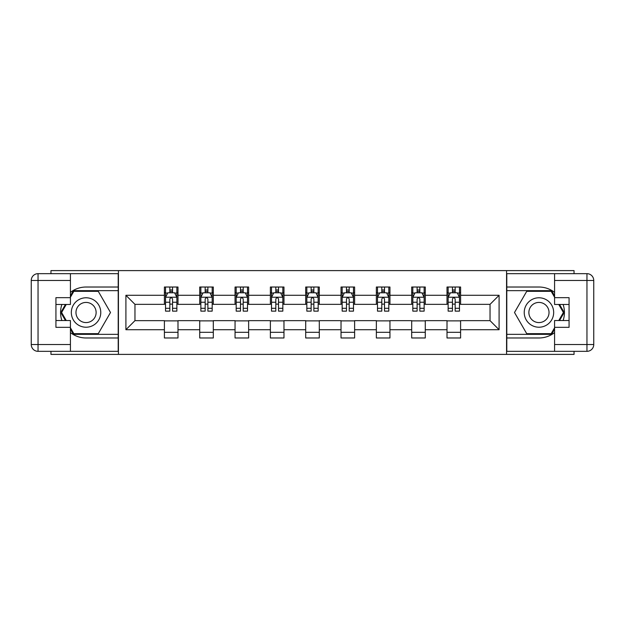 <?xml version="1.0" encoding="UTF-8"?>
<svg xmlns="http://www.w3.org/2000/svg" width="625" height="625" viewBox="0 0 625 625"><rect width="100%" height="100%" fill="white"/><g stroke="black" fill="none" stroke-linecap="round" stroke-linejoin="round"><path stroke-width="0.94" d="M50.953 351.336L50.953 354.391L574.047 354.391L574.047 351.336M574.047 273.664L574.047 270.609L506.57 270.609L506.57 354.391M506.57 270.609L50.953 270.609L50.953 273.664M118.43 354.391L118.43 270.609M460.602 295.289L460.602 287.023L447.008 287.023L447.008 295.289L425.273 295.289L425.273 287.023L411.688 287.023L411.688 295.289L389.945 295.289L389.945 287.023L376.359 287.023L376.359 295.289L354.617 295.289L354.617 287.023L341.031 287.023L341.031 295.289L319.297 295.289L319.297 287.023L305.703 287.023L305.703 295.289L283.969 295.289L283.969 287.023L270.383 287.023L270.383 295.289L248.641 295.289L248.641 287.023L235.055 287.023L235.055 295.289L213.313 295.289L213.313 287.023L199.727 287.023L199.727 295.289L177.992 295.289L177.992 287.023L164.398 287.023L164.398 295.289L125.906 295.289L125.906 329.711L134.961 320.648L164.398 320.648L164.398 337.977L177.992 337.977L177.992 320.648L199.727 320.648L199.727 337.977L213.313 337.977L213.313 320.648L235.055 320.648L235.055 337.977L248.641 337.977L248.641 320.648L270.383 320.648L270.383 337.977L283.969 337.977L283.969 320.648L305.703 320.648L305.703 337.977L319.297 337.977L319.297 320.648L341.031 320.648L341.031 337.977L354.617 337.977L354.617 320.648L376.359 320.648L376.359 337.977L389.945 337.977L389.945 320.648L411.688 320.648L411.688 337.977L425.273 337.977L425.273 320.648L447.008 320.648L447.008 337.977L460.602 337.977L460.602 320.648L490.039 320.648L490.039 304.352L460.602 304.352L460.602 295.289L499.094 295.289L499.094 329.711L460.602 329.711M447.008 329.711L425.273 329.711M411.688 329.711L389.945 329.711M376.359 329.711L354.617 329.711M341.031 329.711L319.297 329.711M305.703 329.711L283.969 329.711M270.383 329.711L248.641 329.711M235.055 329.711L213.313 329.711M199.727 329.711L177.992 329.711M164.398 329.711L125.906 329.711M447.008 295.289L447.008 304.352L425.273 304.352L425.273 295.289M411.688 295.289L411.688 304.352L389.945 304.352L389.945 295.289M376.359 295.289L376.359 304.352L354.617 304.352L354.617 295.289M341.031 295.289L341.031 304.352L319.297 304.352L319.297 295.289M305.703 295.289L305.703 304.352L283.969 304.352L283.969 295.289M270.383 295.289L270.383 304.352L248.641 304.352L248.641 295.289M235.055 295.289L235.055 304.352L213.313 304.352L213.313 295.289M199.727 295.289L199.727 304.352L177.992 304.352L177.992 295.289M164.398 295.289L164.398 304.352L134.961 304.352L125.906 295.289M134.961 304.352L134.961 320.648M499.094 329.711L490.039 320.648M490.039 304.352L499.094 295.289M164.398 292.688L165.531 292.688M169.836 292.688L172.555 292.688M176.859 292.688L177.992 292.688M164.398 304.125L165.531 304.125M169.836 304.125L172.555 304.125M176.859 304.125L177.992 304.125M164.398 320.875L177.992 320.875M164.398 332.312L177.992 332.312M199.727 320.875L213.313 320.875M199.727 332.312L213.313 332.312M199.727 292.688L200.859 292.688M205.164 292.688L207.883 292.688M212.18 292.688L213.313 292.688M199.727 304.125L200.859 304.125M205.164 304.125L207.883 304.125M212.18 304.125L213.313 304.125M235.055 320.875L248.641 320.875M235.055 332.312L248.641 332.312M235.055 292.688L236.188 292.688M240.492 292.688L243.203 292.688M247.508 292.688L248.641 292.688M235.055 304.125L236.188 304.125M240.492 304.125L243.203 304.125M247.508 304.125L248.641 304.125M270.383 320.875L283.969 320.875M270.383 332.312L283.969 332.312M270.383 292.688L271.516 292.688M275.812 292.688L278.531 292.688M282.836 292.688L283.969 292.688M270.383 304.125L271.516 304.125M275.812 304.125L278.531 304.125M282.836 304.125L283.969 304.125M305.703 320.875L319.297 320.875M305.703 332.312L319.297 332.312M305.703 292.688L306.836 292.688M311.141 292.688L313.859 292.688M318.164 292.688L319.297 292.688M305.703 304.125L306.836 304.125M311.141 304.125L313.859 304.125M318.164 304.125L319.297 304.125M341.031 320.875L354.617 320.875M341.031 332.312L354.617 332.312M341.031 292.688L342.164 292.688M346.469 292.688L349.188 292.688M353.484 292.688L354.617 292.688M341.031 304.125L342.164 304.125M346.469 304.125L349.188 304.125M353.484 304.125L354.617 304.125M376.359 320.875L389.945 320.875M376.359 332.312L389.945 332.312M376.359 292.688L377.492 292.688M381.797 292.688L384.508 292.688M388.812 292.688L389.945 292.688M376.359 304.125L377.492 304.125M381.797 304.125L384.508 304.125M388.812 304.125L389.945 304.125M411.688 320.875L425.273 320.875M411.688 332.312L425.273 332.312M411.688 292.688L412.82 292.688M417.117 292.688L419.836 292.688M424.141 292.688L425.273 292.688M411.688 304.125L412.82 304.125M417.117 304.125L419.836 304.125M424.141 304.125L425.273 304.125M447.008 320.875L460.602 320.875M447.008 332.312L460.602 332.312M447.008 292.688L448.141 292.688M452.445 292.688L455.164 292.688M459.469 292.688L460.602 292.688M447.008 304.125L448.141 304.125M452.445 304.125L455.164 304.125M459.469 304.125L460.602 304.125M172.555 289.969L169.836 289.969M176.859 308.305L172.555 308.305L172.555 311.141L176.859 311.141L176.859 297.328L174.594 292.797L167.797 292.797L165.531 297.328L165.531 311.141L169.836 311.141L169.836 308.305L165.531 308.305M165.531 297.328L165.531 287.023M176.859 297.328L176.859 287.023M169.836 292.797L169.836 287.023M172.555 287.023L172.555 292.797M172.555 308.305L172.555 299.023C171.648 297.281 170.742 297.281 169.836 299.023L169.836 308.305M93.414 299.75A14.719 14.719 0 0 0 73.305 305.141A14.719 14.719 0 0 0 78.688 325.25A14.719 14.719 0 0 0 98.797 319.859A14.719 14.719 0 0 0 93.414 299.75M91.086 303.773A10.078 10.078 0 0 0 77.32 307.461A10.078 10.078 0 0 0 81.016 321.227A10.078 10.078 0 0 0 94.781 317.539A10.078 10.078 0 0 0 91.086 303.773M70.422 297.219L73.828 291.328L98.273 291.328L110.5 312.5L98.273 333.672L73.828 333.672L70.422 327.781M66.242 320.539L61.602 312.5L66.242 304.461M546.312 299.75A14.719 14.719 0 0 0 526.203 305.141A14.719 14.719 0 0 0 531.586 325.25A14.719 14.719 0 0 0 551.695 319.859A14.719 14.719 0 0 0 546.312 299.75M543.984 303.773A10.078 10.078 0 0 0 530.219 307.461A10.078 10.078 0 0 0 533.914 321.227A10.078 10.078 0 0 0 547.68 317.539A10.078 10.078 0 0 0 543.984 303.773M554.578 327.781L551.172 333.672L526.727 333.672L514.5 312.5L526.727 291.328L551.172 291.328L554.578 297.219M558.758 304.461L563.398 312.5L558.758 320.539M70.422 332.625A25.477 25.477 0 0 0 86.047 337.977L118.203 337.977L118.203 351.336L38.047 351.336A6.797 6.797 0 0 1 31.25 344.539L31.25 280.461A6.797 6.797 0 0 1 38.047 273.664L70.422 273.664L70.422 304.461L55.93 304.461M70.422 273.664L118.203 273.664L118.203 287.023L86.047 287.023A25.477 25.477 0 0 0 70.422 292.375M61.875 304.461A25.477 25.477 0 0 0 61.875 320.539M118.203 337.977L118.203 287.023M55.93 320.539L70.422 320.539L70.422 351.336M70.422 297.664L55.93 297.664L55.93 327.336L70.422 327.336M118.203 290.648L73.438 290.648L70.422 295.859M70.422 329.141L73.438 334.352L118.203 334.352M65.461 304.461L60.82 312.5L65.461 320.539M554.578 292.375A25.477 25.477 0 0 0 538.953 287.023L506.797 287.023L506.797 273.664L586.953 273.664A6.797 6.797 0 0 1 593.75 280.461L593.75 344.539A6.797 6.797 0 0 1 586.953 351.336L554.578 351.336L554.578 320.539L569.07 320.539M554.578 351.336L506.797 351.336L506.797 337.977L538.953 337.977A25.477 25.477 0 0 0 554.578 332.625M563.125 320.539A25.477 25.477 0 0 0 563.125 304.461M506.797 287.023L506.797 337.977M569.07 304.461L554.578 304.461L554.578 273.664M554.578 327.336L569.07 327.336L569.07 297.664L554.578 297.664M506.797 334.352L551.562 334.352L554.578 329.141M554.578 295.859L551.562 290.648L506.797 290.648M559.539 320.539L564.18 312.5L559.539 304.461M207.883 289.969L205.164 289.969M212.18 308.305L207.883 308.305L207.883 311.141L212.18 311.141L212.18 297.328L209.922 292.797L203.125 292.797L200.859 297.328L200.859 311.141L205.164 311.141L205.164 308.305L200.859 308.305M200.859 297.328L200.859 287.023M212.18 297.328L212.18 287.023M205.164 292.797L205.164 287.023M207.883 287.023L207.883 292.797M207.883 308.305L207.883 299.023C206.977 297.281 206.07 297.281 205.164 299.023L205.164 308.305M243.203 289.969L240.492 289.969M247.508 308.305L243.203 308.305L243.203 311.141L247.508 311.141L247.508 297.328L245.242 292.797L238.453 292.797L236.188 297.328L236.188 311.141L240.492 311.141L240.492 308.305L236.188 308.305M236.188 297.328L236.188 287.023M247.508 297.328L247.508 287.023M240.492 292.797L240.492 287.023M243.203 287.023L243.203 292.797M243.203 308.305L243.203 299.023C242.305 297.281 241.398 297.281 240.492 299.023L240.492 308.305M278.531 289.969L275.812 289.969M282.836 308.305L278.531 308.305L278.531 311.141L282.836 311.141L282.836 297.328L280.57 292.797L273.773 292.797L271.516 297.328L271.516 311.141L275.812 311.141L275.812 308.305L271.516 308.305M271.516 297.328L271.516 287.023M282.836 297.328L282.836 287.023M275.812 292.797L275.812 287.023M278.531 287.023L278.531 292.797M278.531 308.305L278.531 299.023C277.625 297.281 276.719 297.281 275.812 299.023L275.812 308.305M313.859 289.969L311.141 289.969M318.164 308.305L313.859 308.305L313.859 311.141L318.164 311.141L318.164 297.328L315.898 292.797L309.102 292.797L306.836 297.328L306.836 311.141L311.141 311.141L311.141 308.305L306.836 308.305M306.836 297.328L306.836 287.023M318.164 297.328L318.164 287.023M311.141 292.797L311.141 287.023M313.859 287.023L313.859 292.797M313.859 308.305L313.859 299.023C312.953 297.281 312.047 297.281 311.141 299.023L311.141 308.305M349.188 289.969L346.469 289.969M353.484 308.305L349.188 308.305L349.188 311.141L353.484 311.141L353.484 297.328L351.227 292.797L344.43 292.797L342.164 297.328L342.164 311.141L346.469 311.141L346.469 308.305L342.164 308.305M342.164 297.328L342.164 287.023M353.484 297.328L353.484 287.023M346.469 292.797L346.469 287.023M349.188 287.023L349.188 292.797M349.188 308.305L349.188 299.023C348.281 297.281 347.375 297.281 346.469 299.023L346.469 308.305M384.508 289.969L381.797 289.969M388.812 308.305L384.508 308.305L384.508 311.141L388.812 311.141L388.812 297.328L386.547 292.797L379.758 292.797L377.492 297.328L377.492 311.141L381.797 311.141L381.797 308.305L377.492 308.305M377.492 297.328L377.492 287.023M388.812 297.328L388.812 287.023M381.797 292.797L381.797 287.023M384.508 287.023L384.508 292.797M384.508 308.305L384.508 299.023C383.609 297.281 382.703 297.281 381.797 299.023L381.797 308.305M419.836 289.969L417.117 289.969M424.141 308.305L419.836 308.305L419.836 311.141L424.141 311.141L424.141 297.328L421.875 292.797L415.078 292.797L412.82 297.328L412.82 311.141L417.117 311.141L417.117 308.305L412.82 308.305M412.82 297.328L412.82 287.023M424.141 297.328L424.141 287.023M417.117 292.797L417.117 287.023M419.836 287.023L419.836 292.797M419.836 308.305L419.836 299.023C418.93 297.281 418.023 297.281 417.117 299.023L417.117 308.305M455.164 289.969L452.445 289.969M459.469 308.305L455.164 308.305L455.164 311.141L459.469 311.141L459.469 297.328L457.203 292.797L450.406 292.797L448.141 297.328L448.141 311.141L452.445 311.141L452.445 308.305L448.141 308.305M448.141 297.328L448.141 287.023M459.469 297.328L459.469 287.023M452.445 292.797L452.445 287.023M455.164 287.023L455.164 292.797M455.164 308.305L455.164 299.023C454.258 297.281 453.352 297.281 452.445 299.023L452.445 308.305M176.797 297.211L165.594 297.211M165.531 293.07L167.664 293.07M174.727 293.07L176.859 293.07M169.836 302.234L165.531 302.234M176.859 302.234L172.555 302.234M172.555 291.406L169.836 291.406M70.422 280.461L38.047 280.461L38.047 344.539L70.422 344.539M31.25 280.461L38.047 280.461L38.047 273.664M38.047 351.336L38.047 344.539L31.25 344.539M554.578 344.539L586.953 344.539L586.953 280.461L554.578 280.461M593.75 344.539L586.953 344.539L586.953 351.336M586.953 273.664L586.953 280.461L593.75 280.461M212.125 297.211L200.914 297.211M200.859 293.07L202.992 293.07M210.055 293.07L212.18 293.07M205.164 302.234L200.859 302.234M212.18 302.234L207.883 302.234M207.883 291.406L205.164 291.406M247.453 297.211L236.242 297.211M236.188 293.07L238.313 293.07M245.383 293.07L247.508 293.07M240.492 302.234L236.188 302.234M247.508 302.234L243.203 302.234M243.203 291.406L240.492 291.406M282.781 297.211L271.57 297.211M271.516 293.07L273.641 293.07M280.703 293.07L282.836 293.07M275.812 302.234L271.516 302.234M282.836 302.234L278.531 302.234M278.531 291.406L275.812 291.406M318.102 297.211L306.898 297.211M306.836 293.07L308.969 293.07M316.031 293.07L318.164 293.07M311.141 302.234L306.836 302.234M318.164 302.234L313.859 302.234M313.859 291.406L311.141 291.406M353.43 297.211L342.219 297.211M342.164 293.07L344.297 293.07M351.359 293.07L353.484 293.07M346.469 302.234L342.164 302.234M353.484 302.234L349.188 302.234M349.188 291.406L346.469 291.406M388.758 297.211L377.547 297.211M377.492 293.07L379.617 293.07M386.688 293.07L388.812 293.07M381.797 302.234L377.492 302.234M388.812 302.234L384.508 302.234M384.508 291.406L381.797 291.406M424.086 297.211L412.875 297.211M412.82 293.07L414.945 293.07M422.008 293.07L424.141 293.07M417.117 302.234L412.82 302.234M424.141 302.234L419.836 302.234M419.836 291.406L417.117 291.406M459.406 297.211L448.203 297.211M448.141 293.07L450.273 293.07M457.336 293.07L459.469 293.07M452.445 302.234L448.141 302.234M459.469 302.234L455.164 302.234M455.164 291.406L452.445 291.406"/></g></svg>
